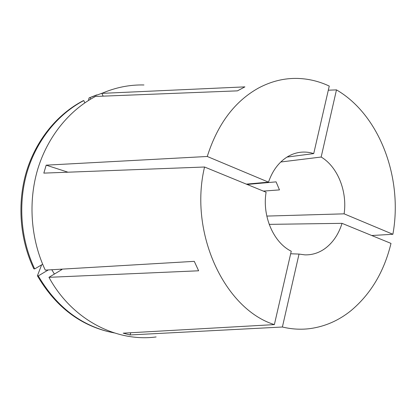 <?xml version="1.0" encoding="UTF-8"?>
<svg xmlns="http://www.w3.org/2000/svg" width="416" height="416" viewBox="0 0 416 416"><rect width="100%" height="100%" fill="white"/><g stroke="black" fill="none" stroke-linecap="round" stroke-linejoin="round"><path stroke-width="0.62" d="M130.78 332.748L130.036 334.948L282.396 327.012L299.031 254.077L304.876 254.862C312.177 255.06 318.932 252.928 325.135 248.456C333.029 242.533 338.66 234.161 342.03 223.34L269.183 224.364M299.031 254.077L290.67 253.765M67.974 172.198L46.181 165.162L43.82 173.118L204.552 167.008L266.089 192.223C262.064 216.258 273.634 242.705 291.252 251.217L274.368 324.605L123.198 333.174L130.036 334.948M246.35 184.132L268.502 182.146C272.444 170.768 278.668 162.375 287.175 156.978C291.231 154.487 295.474 152.937 299.92 152.334C304.585 151.72 309.187 152.142 313.721 153.598L287.019 157.076M282.396 327.012C291.73 329.248 300.981 329.774 310.144 328.588C325.125 326.503 338.728 320.533 350.953 310.684C370.802 294.044 384.15 271.617 390.998 243.407L342.03 223.34M143.952 84.968C129.636 84.635 115.606 87.438 101.852 93.371L103.142 96.143M59.795 269.261L62.005 269.495L48.953 277.316L198.63 270.79L194.282 261.347L45.271 270.119C30.831 239.522 27.981 202.129 37.664 169.452C47.502 136.812 69.196 110.261 95.462 96.45L237.458 90.854L244.904 86.871L101.852 93.371M313.721 153.598L329.259 86.076C319.28 81.385 308.88 78.837 298.054 78.442C284.534 78.005 271.372 81.198 258.56 88.015C234.666 101.301 217.563 124.119 207.256 156.478L268.502 182.146M328.312 90.204L336.476 89.882L321.162 157.03L280.758 162.001M321.162 157.03C337.74 166.863 347.448 191.474 344.115 213.84L392.881 234.276C403.12 178.542 379.886 115.029 336.476 89.882M392.881 234.276L371.738 235.513M204.552 167.008C188.708 233.184 224.832 309.27 274.368 324.605M46.181 165.162L207.256 156.478M48.953 277.316C72.03 319.852 116.433 342.28 156.13 336.95M344.115 213.84L266.807 216.081M263.338 191.095L279.479 189.899L276.089 181.865L247.104 184.444M51.802 269.734L54.402 274.05M90.75 99.076L90.038 97.562L89.076 97.906L88.452 100.469M102.726 92.992L90.038 97.562M41.636 264.841L37.404 275.772L38.277 275.891C55.598 305.432 78.894 324.007 108.17 331.604L114.322 332.935M38.277 275.891L48.308 269.937M96.73 94.91L89.076 97.906M37.404 275.772C54.688 305.24 77.943 323.768 107.162 331.354L108.17 331.604M84.854 102.83L83.782 100.563C58.089 114.046 36.904 139.818 27.295 171.439C17.841 203.096 20.608 239.278 34.684 268.918L42.656 264.243M83.782 100.563L82.831 100.901C57.184 114.353 36.041 140.067 26.452 171.6C17.014 203.174 19.77 239.262 33.821 268.819L34.684 268.918"/></g></svg>
